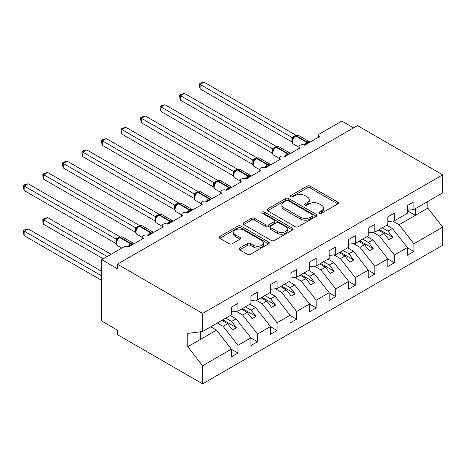 <?xml version="1.0" encoding="UTF-8"?>
<svg xmlns="http://www.w3.org/2000/svg" width="466" height="466" viewBox="0 0 466 466"><rect width="100%" height="100%" fill="white"/><g stroke="black" fill="none" stroke-linecap="round" stroke-linejoin="round"><path stroke-width="0.7" d="M319.338 213.294A1.52 0.88 0 0 0 321.488 213.294L337.803 203.875A2.173 1.252 0 0 0 338.438 202.99A2.173 1.252 0 0 0 337.803 202.104L310.17 186.15A2.173 1.252 0 0 0 307.094 186.15L290.784 195.569A1.52 0.88 0 0 0 290.341 196.186A1.52 0.88 0 0 0 290.784 196.809A1.52 0.88 0 0 0 292.933 196.809L295.048 195.592A6.949 4.013 0 0 1 304.869 195.592L307.176 196.92A6.949 4.013 0 0 1 309.208 199.757A6.949 4.013 0 0 1 307.176 202.594L305.061 203.811A1.52 0.88 0 0 0 304.618 204.434A1.52 0.88 0 0 0 305.061 205.052A1.52 0.88 0 0 0 307.21 205.052L309.325 203.834A6.949 4.013 0 0 1 319.146 203.834L321.453 205.162A6.949 4.013 0 0 1 323.486 207.999A6.949 4.013 0 0 1 321.453 210.836L319.338 212.053A1.52 0.88 0 0 0 318.895 212.677A1.52 0.88 0 0 0 319.338 213.294L319.338 212.053M239.699 248.017A2.173 1.252 0 0 0 239.064 248.902A2.173 1.252 0 0 0 239.699 249.793L247.452 254.267A2.173 1.252 0 0 0 250.522 254.267L268.637 243.805A2.173 1.252 0 0 0 269.278 242.92A2.173 1.252 0 0 0 268.637 242.035L241.004 226.08A2.173 1.252 0 0 0 237.934 226.08L219.818 236.542A2.173 1.252 0 0 0 219.183 237.427A2.173 1.252 0 0 0 219.818 238.312L229.185 243.718A2.173 1.252 0 0 0 232.254 243.718L240.007 239.244A2.173 1.252 0 0 0 240.642 238.359A2.173 1.252 0 0 0 240.007 237.468L235.365 234.788A5.808 3.355 0 0 1 233.664 232.418A5.808 3.355 0 0 1 237.246 229.319A5.808 3.355 0 0 1 243.578 230.047L261.77 240.549A5.808 3.355 0 0 1 263.471 242.92A5.808 3.355 0 0 1 259.882 246.019A5.808 3.355 0 0 1 253.556 245.291L250.522 243.543A2.173 1.252 0 0 0 247.452 243.543L239.699 248.017L239.699 249.793M407.354 210.341L413.919 209.519L442.7 192.907L442.7 174.802L357.457 125.587L117.38 264.199L117.38 268.713L101.734 259.684L124.026 246.817A3.32 1.916 0 0 1 128.715 246.817L143.575 238.237A3.32 1.916 0 0 1 142.602 236.885A3.32 1.916 0 0 1 144.652 235.114A3.32 1.916 0 0 1 148.27 235.528L163.123 226.948A3.32 1.916 0 0 1 162.156 225.596A3.32 1.916 0 0 1 164.201 223.826A3.32 1.916 0 0 1 167.818 224.239L182.678 215.665A3.32 1.916 0 0 1 181.705 214.308A3.32 1.916 0 0 1 183.755 212.537A3.32 1.916 0 0 1 187.367 212.95L202.227 204.376A3.32 1.916 0 0 1 201.254 203.019A3.32 1.916 0 0 1 203.304 201.248A3.32 1.916 0 0 1 206.921 201.667L206.776 201.225L211.82 198.312M442.7 174.802L202.617 313.414L117.38 264.199M295.199 226.703A2.173 1.252 0 0 0 298.269 226.703L316.385 216.241A2.173 1.252 0 0 0 317.02 215.356A2.173 1.252 0 0 0 316.385 214.471L288.751 198.516A2.173 1.252 0 0 0 285.681 198.516L267.566 208.972A2.173 1.252 0 0 0 266.931 209.863A2.173 1.252 0 0 0 267.566 210.749L295.199 226.703M262.876 213.626A1.52 0.88 0 0 1 264.42 213.836L264.42 212.03L292.514 228.253A2.173 1.252 0 0 1 293.149 229.138A2.173 1.252 0 0 1 292.514 230.023L274.398 240.485A2.173 1.252 0 0 1 271.329 240.485L243.695 224.53L243.695 222.76A2.173 1.252 0 0 0 243.054 223.645A2.173 1.252 0 0 0 243.695 224.53M243.695 222.76L251.448 218.28A2.173 1.252 0 0 1 254.518 218.28L265.725 224.752A2.173 1.252 0 0 0 268.795 224.752L273.938 221.781A2.173 1.252 0 0 0 274.573 220.896A2.173 1.252 0 0 0 273.938 220.01L262.271 213.271A1.52 0.88 0 0 1 261.822 212.653A1.52 0.88 0 0 1 262.76 211.844A1.52 0.88 0 0 1 264.42 212.03M202.617 313.414L202.617 331.518L231.398 314.9L231.398 307.181L237.963 303.389L237.963 311.107L231.398 311.929M237.963 311.107L250.947 303.616L250.947 295.893L257.517 292.1L257.517 299.824L250.947 300.64M257.517 299.824L270.496 292.328L270.496 284.604L277.066 280.812L277.066 288.536L270.496 289.351M277.066 288.536L290.05 281.039L290.05 273.321L296.615 269.529L296.615 277.247L290.05 278.062M318.558 137.208L318.558 135.297A3.32 1.916 180 0 0 319.53 136.649L304.671 145.229A3.32 1.916 0 0 0 301.059 144.815A3.32 1.916 0 0 0 299.009 146.58A3.32 1.916 0 0 0 299.982 147.938L285.122 156.518A3.32 1.916 0 0 0 281.505 156.098A3.32 1.916 0 0 0 279.46 157.869A3.32 1.916 0 0 0 280.427 159.226L265.573 167.801A3.32 1.916 0 0 0 261.956 167.387A3.32 1.916 0 0 0 259.906 169.158A3.32 1.916 0 0 0 260.878 170.509L246.019 179.09A3.32 1.916 0 0 0 242.407 178.676A3.32 1.916 0 0 0 240.357 180.447A3.32 1.916 0 0 0 241.33 181.798L226.47 190.378A3.32 1.916 0 0 0 222.853 189.965A3.32 1.916 0 0 0 220.808 191.73A3.32 1.916 0 0 0 221.775 193.087L206.921 201.667M296.615 277.247L309.599 269.75L309.599 262.032L316.169 258.24L316.169 265.958L309.599 266.779M316.169 265.958L329.147 258.467L329.147 250.743L335.718 246.951L335.718 254.669L329.147 255.49M335.718 254.669L348.702 247.178L348.702 239.454L355.267 235.662L355.267 243.386L348.702 244.201M355.267 243.386L368.251 235.889L368.251 228.171L374.821 224.373L374.821 232.097L368.251 232.913M374.821 232.097L387.799 224.6L387.799 216.882L394.37 213.09L394.37 220.808L387.799 221.63M231.398 349.261L237.963 353.053L237.963 345.335L250.947 337.838L236.087 318.831L230.338 315.511M217.36 323.008L223.109 326.322L237.963 345.335M250.947 337.972L257.517 341.764L257.517 334.046L270.496 326.55L255.642 307.543L249.893 304.222M236.227 311.323L242.658 315.039L257.517 334.046M270.496 326.683L277.066 330.481L277.066 322.757L290.05 315.261L275.19 296.254L269.441 292.933M255.782 300.04L262.207 303.75L277.066 322.757M290.05 315.4L296.615 319.193L296.615 311.469L309.599 303.978L294.739 284.965L288.99 281.65M275.33 288.751L281.761 292.462L296.615 311.469M309.599 304.112L316.169 307.904L316.169 300.186L329.147 292.689L314.294 273.682L308.544 270.362M294.879 277.462L301.31 281.173L316.169 300.186M329.147 292.823L335.718 296.615L335.718 288.897L348.702 281.4L333.842 262.393L328.093 259.073M314.433 266.173L320.858 269.89L335.718 288.897M348.702 281.534L355.267 285.332L355.267 277.608L368.251 270.111L353.391 251.104L347.642 247.784M333.982 254.89L340.413 258.601L355.267 277.608M368.251 270.251L374.821 274.043L374.821 266.319L387.799 258.828L372.946 239.815L367.196 236.501M353.531 243.601L359.962 247.312L374.821 266.319M387.799 258.962L394.37 262.754L394.37 255.036L407.354 247.539L407.354 255.257L413.919 251.465L413.919 243.747L442.7 227.128L442.7 245.238L202.617 383.844L117.38 334.635L117.38 330.12L101.734 321.086L101.734 259.684M373.085 232.313L379.51 236.023L394.37 255.036M413.919 209.519L413.919 201.801L407.354 205.593L407.354 213.311L394.37 220.808M407.354 247.673L413.919 251.465M392.634 221.024L399.065 224.74L413.919 243.747M353.548 127.847L341.817 121.073L319.53 133.94A3.32 1.916 180 0 0 318.558 135.297M202.617 331.518L187.757 333.371L187.757 346.733L216.539 330.12L210.789 326.8M216.539 330.12L231.398 349.127L231.398 356.845L237.963 353.053M257.517 341.764L250.947 345.556L250.947 337.838M277.066 330.481L270.496 334.273L270.496 326.55M296.615 319.193L290.05 322.985L290.05 315.261M316.169 307.904L309.599 311.696L309.599 303.978M335.718 296.615L329.147 300.407L329.147 292.689M355.267 285.332L348.702 289.124L348.702 281.4M374.821 274.043L368.251 277.835L368.251 270.111M394.37 262.754L387.799 266.546L387.799 258.828M187.757 346.733L202.617 365.74L231.398 349.127M202.617 365.74L202.617 383.844M223.109 326.322L227.641 323.707L232.534 329.957L236.443 327.703L231.555 321.447L236.087 318.831M221.892 320.387L227.641 323.707M225.806 318.132L231.555 321.447M242.658 315.039L247.196 312.418L252.083 318.674L255.991 316.414L251.104 310.164L255.642 307.543M241.446 309.098L247.196 312.418M245.355 306.844L251.104 310.164M262.207 303.75L266.744 301.129L271.631 307.385L275.54 305.125L270.653 298.875L275.19 296.254M260.995 297.815L266.744 301.129M264.904 295.555L270.653 298.875M281.761 292.462L286.293 289.846L291.186 296.096L295.095 293.842L290.207 287.586L294.739 284.965M280.544 286.526L286.293 289.846M284.458 284.266L290.207 287.586M301.31 281.173L305.847 278.557L310.735 284.808L314.643 282.553L309.756 276.297L314.294 273.682M300.098 275.237L305.847 278.557M304.007 272.983L309.756 276.297M320.858 269.89L325.396 267.268L330.283 273.525L334.192 271.264L329.305 265.014L333.842 262.393M319.647 263.948L325.396 267.268M323.555 261.694L329.305 265.014M340.413 258.601L344.945 255.98L349.838 262.236L353.746 259.976L348.859 253.725L353.391 251.104M339.196 252.665L344.945 255.98M343.11 250.405L348.859 253.725M359.962 247.312L364.499 244.697L369.387 250.947L373.295 248.693L368.408 242.436L372.946 239.815M358.75 241.376L364.499 244.697M362.659 239.116L368.408 242.436M379.51 236.023L384.048 233.408L388.935 239.658L392.844 237.404L387.957 231.148L392.494 228.532L407.354 247.539M378.299 230.088L384.048 233.408M382.207 227.827L387.957 231.148M392.494 228.532L386.745 225.212M399.065 224.74L427.84 208.121L442.7 227.128M407.354 210.743L415.328 215.344L415.328 208.71M427.84 201.487L427.84 208.121M200.269 339.51L200.269 331.809M379.237 229.546L392.844 237.404M359.688 240.835L373.295 248.693M340.139 252.123L353.746 259.976M320.585 263.406L334.192 271.264M301.036 274.695L314.643 282.553M281.487 285.984L295.095 293.842M261.933 297.273L275.54 305.125M242.384 308.556L255.991 316.414M222.835 319.845L236.443 327.703M319.95 213.51L321.453 212.642A6.949 4.013 0 0 0 323.486 209.805L323.486 207.999M309.208 199.757L309.208 201.562A6.949 4.013 0 0 1 307.176 204.399L305.673 205.267M337.774 203.892L310.17 187.955A2.173 1.252 0 0 0 307.094 187.955L291.39 197.025M316.356 216.259L288.751 200.322A2.173 1.252 0 0 0 285.681 200.322L267.595 210.766M312.546 215.974A1.52 0.88 0 0 0 312.995 215.356A1.52 0.88 0 0 0 312.546 214.733L288.291 200.73A1.52 0.88 0 0 0 286.141 200.73L283.916 202.017A6.949 4.013 0 0 0 281.878 204.854A6.949 4.013 0 0 0 283.916 207.69L300.494 217.261A6.949 4.013 0 0 0 310.321 217.261L312.546 215.974L312.546 217.785A1.52 0.88 0 0 0 312.995 217.162L312.995 215.356M281.878 204.854L281.878 206.659A6.949 4.013 0 0 0 283.916 209.496L283.916 207.69M312.546 217.785L310.321 219.067A6.949 4.013 0 0 1 300.494 219.067L283.916 209.496M243.724 224.548L251.448 220.086L251.448 218.28M274.573 220.896L274.573 222.701A2.173 1.252 0 0 1 273.938 223.587L268.795 226.558A2.173 1.252 0 0 1 265.725 226.558L254.518 220.086A2.173 1.252 0 0 0 251.448 220.086M264.42 213.836L292.485 230.041M277.352 231.468A5.808 3.355 0 0 0 283.683 232.19A5.808 3.355 0 0 0 287.266 229.097A5.808 3.355 0 0 0 285.565 226.721L279.157 223.022A2.173 1.252 0 0 0 276.088 223.022L270.944 225.993A2.173 1.252 0 0 0 270.309 226.878A2.173 1.252 0 0 0 270.944 227.763L277.352 231.468L277.352 233.274A5.808 3.355 0 0 0 283.683 233.996A5.808 3.355 0 0 0 287.266 230.903L287.266 229.097M270.309 226.878L270.309 228.684A2.173 1.252 0 0 0 270.944 229.569L270.944 227.763M277.352 233.274L270.944 229.569M263.471 242.92L263.471 244.726A5.808 3.355 0 0 1 259.882 247.825A5.808 3.355 0 0 1 253.556 247.096L250.522 245.349A2.173 1.252 0 0 0 247.452 245.349L239.728 249.805M233.664 232.418L233.664 234.223A5.808 3.355 0 0 0 235.365 236.594L235.365 234.788M239.978 239.262L235.365 236.594M268.608 243.823L241.004 227.886A2.173 1.252 0 0 0 237.934 227.886L219.847 238.33M200.118 134.074L252.852 164.527L252.805 159.984L256.789 157.764L164.923 104.728L161.015 106.988L252.805 159.984M304.7 145.211L304.531 144.786L309.575 141.874M200.118 88.924L199.256 85.721L199.256 83.915L200.118 84.41L204.026 82.156L295.893 135.192L291.978 137.447L200.118 84.41L200.118 88.924L291.908 141.92L291.908 137.406M295.013 136.095A1.107 0.641 60 0 1 295.164 135.938L293.766 137.109L292.502 139.148A2.435 1.765 18 0 0 291.897 137.435M293.277 138.291L291.978 137.447M199.256 83.915L200.817 83.012L204.026 82.156M180.563 145.363L233.303 175.81M161.015 156.652L213.748 187.099M141.466 167.941L194.2 198.388M121.911 179.229L174.651 209.677M285.151 156.5L284.982 156.075L290.027 153.163M180.563 100.213L179.707 97.004L179.707 95.204L180.563 95.699L184.472 93.439L276.338 146.475L272.424 148.736L180.563 95.699L180.563 100.213L272.36 153.209L272.36 148.695M275.464 147.384A1.107 0.641 60 0 1 275.616 147.227L274.218 148.398L272.954 150.436C272.167 152.877 272.441 154.496 273.792 155.283L279.46 158.556M273.728 149.574L272.424 148.736M179.707 95.204L181.268 94.301L184.472 93.439M265.597 167.789L265.428 167.364L270.478 164.451M161.015 111.502L160.153 108.293L160.153 106.493L161.015 106.988L161.015 111.502L252.805 164.498M255.916 158.673A1.107 0.641 60 0 1 256.061 158.516L254.663 159.687L253.399 161.725A2.435 1.765 18 0 0 252.799 160.013M254.174 160.863L252.875 160.024M160.153 106.493L161.719 105.59L164.923 104.728M246.048 179.072L245.879 178.647L250.924 175.734M141.466 122.791L140.604 119.581L140.604 117.776L141.466 118.271L145.375 116.017L237.241 169.053L233.326 171.313L141.466 118.271L141.466 122.791L233.256 175.787L233.256 171.272M236.361 169.962A1.107 0.641 60 0 1 236.512 169.805L235.114 170.975L233.85 173.014C233.064 175.455 233.344 177.068 234.689 177.861L240.357 181.128M234.625 172.152L233.326 171.313M140.604 117.776L142.165 116.873L145.375 116.017M226.499 190.361L226.33 189.936L231.375 187.023M121.911 134.074L121.055 130.87L121.055 129.065L121.911 129.56L125.82 127.305L217.686 180.342L213.772 182.596L121.911 129.56L121.911 134.074L213.708 187.07L213.708 182.555M216.812 181.245A1.107 0.641 60 0 1 216.964 181.088L215.566 182.258L214.302 184.303A2.435 1.765 18 0 0 213.696 182.59M215.076 183.441L213.772 182.596M121.055 129.065L122.616 128.162L125.82 127.305M102.363 190.512L155.096 220.96M102.363 145.363L101.501 142.159L101.501 140.353L102.363 140.849L106.271 138.588L198.137 191.625L194.223 193.885L102.363 140.849L102.363 145.363L194.153 198.359L194.153 193.844M197.264 192.534A1.107 0.641 60 0 1 197.409 192.376L196.011 193.547L194.747 195.586C193.961 198.027 194.24 199.646 195.586 200.432L201.254 203.706M195.522 194.724L194.223 193.885M101.501 140.353L103.068 139.451L106.271 138.588M82.814 201.801L135.548 232.249M187.396 212.939L187.227 212.513L192.272 209.601M82.814 156.652L81.952 153.442L81.952 151.642L82.814 152.137L86.723 149.877L178.589 202.914L174.674 205.174L82.814 152.137L82.814 156.652L174.604 209.648L174.604 205.133M177.709 203.823A1.107 0.641 60 0 1 177.861 203.665L176.463 204.836L175.199 206.875C174.412 209.316 174.692 210.935 176.037 211.721L181.705 214.995M175.973 206.013L174.674 205.174M81.952 151.642L83.513 150.739L86.723 149.877M63.259 213.09L115.999 243.537M167.847 224.222L167.678 223.797L172.723 220.884M63.259 167.941L62.403 164.731L62.403 162.925L63.259 163.426L67.168 161.166L159.034 214.203L155.12 216.463L63.259 163.426L63.259 167.941L155.056 220.936L155.056 216.422M158.16 215.111A1.107 0.641 60 0 1 158.312 214.954L156.914 216.125L155.65 218.164A2.435 1.765 18 0 0 155.044 216.451M156.425 217.302L155.12 216.463M62.403 162.925L63.964 162.028L67.168 161.166M42.849 219.364L43.711 219.859L43.711 224.379L42.849 221.169L42.849 219.364L44.416 218.461L47.619 217.605L43.711 219.859L107.209 256.521M43.711 224.379L103.301 258.781M47.619 217.605L111.118 254.267M148.293 235.511L148.124 235.085L153.168 232.173M43.711 179.224L42.849 176.02L42.849 174.214L43.711 174.709L47.619 172.455L139.485 225.492L135.571 227.746L43.711 174.709L43.711 179.224L135.501 232.219L135.501 227.705M138.612 226.394A1.107 0.641 60 0 1 138.757 226.237L137.359 227.408L136.095 229.453C135.309 231.893 135.589 233.507 136.934 234.299L142.602 237.567M136.87 228.59L135.571 227.746M42.849 174.214L44.416 173.311L47.619 172.455M23.3 230.653L24.162 231.148L24.162 235.662L23.3 232.458L23.3 230.653L24.861 229.75L28.071 228.893L24.162 231.148L101.734 275.936M24.162 235.662L101.734 280.45M28.071 228.893L101.734 271.422M128.744 246.799L128.575 246.374L133.62 243.462M24.162 190.512L23.3 187.309L23.3 185.503L24.162 185.998L28.071 183.744L119.931 236.775L116.022 239.035L24.162 185.998L24.162 190.512L115.952 243.508L115.952 238.994M119.057 237.683A1.107 0.641 60 0 1 119.209 237.526L117.811 238.697L116.547 240.736C115.76 243.182 116.04 244.796 117.385 245.582L121.772 248.116M117.321 239.874L116.022 239.035M23.3 185.503L24.861 184.6L28.071 183.744M321.453 212.642L321.453 210.836M305.061 205.052L305.061 203.811M307.176 204.399L307.176 202.594M290.784 196.809L290.784 195.569M307.094 187.955L307.094 186.15M310.17 187.955L310.17 186.15M337.803 203.875L337.803 202.104M267.566 210.749L267.566 208.972M285.681 200.322L285.681 198.516M288.751 200.322L288.751 198.516M316.385 216.241L316.385 214.471M300.494 219.067L300.494 217.261M310.321 219.067L310.321 217.261M254.518 220.086L254.518 218.28M265.725 226.558L265.725 224.752M268.795 226.558L268.795 224.752M273.938 223.587L273.938 221.781M292.514 230.023L292.514 228.253M247.452 245.349L247.452 243.543M250.522 245.349L250.522 243.543M253.556 247.096L253.556 245.291M240.007 239.244L240.007 237.468M219.818 238.312L219.818 236.542M237.934 227.886L237.934 226.08M241.004 227.886L241.004 226.08M268.637 243.805L268.637 242.035M307.979 143.318A2.435 1.404 60 0 1 307.84 142.957A1.107 0.641 -120 0 0 307.135 142.043A4.753 2.744 -60 0 1 309.511 141.81L309.977 142.165M295.636 135.67L298.566 135.489A4.753 2.744 120 0 0 296.19 135.722A1.107 0.641 -120 0 0 295.636 135.67L295.164 135.938A1.107 0.641 60 0 1 295.718 135.996A4.753 2.744 120 0 0 292.357 141.821A4.753 2.744 120 0 0 293.341 143.994L299.009 147.268M304.193 144.996A4.753 2.744 -60 0 1 306.669 142.316L307.135 142.043L296.19 135.722L295.718 135.996L306.669 142.316A1.107 0.641 60 0 1 307.368 143.231A2.435 1.404 60 0 0 307.513 143.586M294.652 136.282A2.435 1.404 60 0 1 293.935 136.049M294.32 136.55A2.435 1.404 60 0 1 293.469 136.322M288.431 154.607A2.435 1.404 60 0 1 288.291 154.246A1.107 0.641 -120 0 0 287.586 153.331A4.753 2.744 -60 0 1 289.963 153.098L290.429 153.454M276.082 146.959L279.012 146.778A4.753 2.744 120 0 0 276.635 147.011A1.107 0.641 -120 0 0 276.082 146.959L275.616 147.227A1.107 0.641 60 0 1 276.169 147.285A4.753 2.744 120 0 0 272.802 153.104A4.753 2.744 120 0 0 273.792 155.283M284.639 156.285A4.753 2.744 -60 0 1 287.114 153.605L287.586 153.331L276.635 147.011L276.169 147.285L287.114 153.605A1.107 0.641 60 0 1 287.819 154.52A2.435 1.404 60 0 0 287.959 154.875M275.097 147.571A2.435 1.404 60 0 1 274.387 147.338M274.771 147.839A2.435 1.404 60 0 1 273.915 147.611M272.948 150.454A2.435 1.765 18 0 0 272.348 148.724M268.882 165.89A2.435 1.404 60 0 1 268.736 165.535A1.107 0.641 -120 0 0 268.032 164.62A4.753 2.744 -60 0 1 270.414 164.387L270.88 164.737M256.533 158.242L259.463 158.061A4.753 2.744 120 0 0 257.086 158.3A1.107 0.641 -120 0 0 256.533 158.242L256.061 158.516A1.107 0.641 60 0 1 256.615 158.568A4.753 2.744 120 0 0 253.254 164.393A4.753 2.744 120 0 0 254.238 166.572L259.906 169.845M265.09 167.574A4.753 2.744 -60 0 1 267.566 164.888L268.032 164.62L257.086 158.3L256.615 158.568L267.566 164.888A1.107 0.641 60 0 1 268.27 165.803A2.435 1.404 60 0 0 268.41 166.164M255.549 158.859A2.435 1.404 60 0 1 254.838 158.626M255.222 159.127A2.435 1.404 60 0 1 254.366 158.894M249.327 177.179A2.435 1.404 60 0 1 249.188 176.824A1.107 0.641 -120 0 0 248.483 175.909A4.753 2.744 -60 0 1 250.859 175.67L251.325 176.026M236.984 169.531L239.914 169.35A4.753 2.744 120 0 0 237.538 169.589A1.107 0.641 -120 0 0 236.984 169.531L236.512 169.805A1.107 0.641 60 0 1 237.066 169.857A4.753 2.744 120 0 0 233.705 175.682A4.753 2.744 120 0 0 234.689 177.861M245.541 178.862A4.753 2.744 -60 0 1 248.017 176.177L248.483 175.909L237.538 169.589L237.066 169.857L248.017 176.177A1.107 0.641 60 0 1 248.716 177.092A2.435 1.404 60 0 0 248.861 177.453M236 170.148A2.435 1.404 60 0 1 235.283 169.915M235.668 170.416A2.435 1.404 60 0 1 234.817 170.183M233.845 173.026A2.435 1.765 18 0 0 233.245 171.302M229.779 188.468A2.435 1.404 60 0 1 229.639 188.107A1.107 0.641 -120 0 0 228.934 187.192A4.753 2.744 -60 0 1 231.311 186.959L231.777 187.315M217.43 180.82L220.36 180.639A4.753 2.744 120 0 0 217.983 180.872A1.107 0.641 -120 0 0 217.43 180.82L216.964 181.088A1.107 0.641 60 0 1 217.517 181.146A4.753 2.744 120 0 0 214.15 186.971A4.753 2.744 120 0 0 215.141 189.144L220.808 192.417M225.987 190.151A4.753 2.744 -60 0 1 228.462 187.466L228.934 187.192L217.983 180.872L217.517 181.146L228.462 187.466A1.107 0.641 60 0 1 229.167 188.38A2.435 1.404 60 0 0 229.307 188.742M216.445 181.431A2.435 1.404 60 0 1 215.735 181.198M216.119 181.699A2.435 1.404 60 0 1 215.263 181.472M210.23 199.757A2.435 1.404 60 0 1 210.084 199.396A1.107 0.641 -120 0 0 209.38 198.481A4.753 2.744 -60 0 1 211.762 198.248L212.228 198.603M197.881 192.109L200.811 191.928A4.753 2.744 120 0 0 198.434 192.161A1.107 0.641 -120 0 0 197.881 192.109L197.409 192.376A1.107 0.641 60 0 1 197.963 192.435A4.753 2.744 120 0 0 194.602 198.254A4.753 2.744 120 0 0 195.586 200.432M206.438 201.434A4.753 2.744 -60 0 1 208.914 198.755L209.38 198.481L198.434 192.161L197.963 192.435L208.914 198.755A1.107 0.641 60 0 1 209.618 199.669A2.435 1.404 60 0 0 209.758 200.025M196.897 192.72A2.435 1.404 60 0 1 196.186 192.487M196.57 192.988A2.435 1.404 60 0 1 195.714 192.761M194.741 195.604A2.435 1.765 18 0 0 194.147 193.873M190.676 211.046A2.435 1.404 60 0 1 190.536 210.684A1.107 0.641 -120 0 0 189.831 209.77A4.753 2.744 -60 0 1 192.208 209.537L192.674 209.886M178.332 203.392L181.262 203.211A4.753 2.744 120 0 0 178.886 203.45A1.107 0.641 -120 0 0 178.332 203.392L177.861 203.665A1.107 0.641 60 0 1 178.414 203.718A4.753 2.744 120 0 0 175.053 209.543A4.753 2.744 120 0 0 176.037 211.721M186.889 212.723A4.753 2.744 -60 0 1 189.365 210.044L189.831 209.77L178.886 203.45L178.414 203.718L189.365 210.044A1.107 0.641 60 0 1 190.064 210.952A2.435 1.404 60 0 0 190.21 211.314M177.348 204.009A2.435 1.404 60 0 1 176.631 203.776M177.016 204.277A2.435 1.404 60 0 1 176.165 204.044M175.193 206.892A2.435 1.765 18 0 0 174.593 205.162M171.127 222.329A2.435 1.404 60 0 1 170.987 221.973A1.107 0.641 -120 0 0 170.282 221.059A4.753 2.744 -60 0 1 172.659 220.82L173.125 221.175M158.778 214.68L161.708 214.5A4.753 2.744 120 0 0 159.331 214.739A1.107 0.641 -120 0 0 158.778 214.68L158.312 214.954A1.107 0.641 60 0 1 158.865 215.007A4.753 2.744 120 0 0 155.498 220.832A4.753 2.744 120 0 0 156.483 223.01L162.156 226.284M167.335 224.012A4.753 2.744 -60 0 1 169.81 221.327L170.282 221.059L159.331 214.739L158.865 215.007L169.81 221.327A1.107 0.641 60 0 1 170.515 222.241A2.435 1.404 60 0 0 170.655 222.602M157.793 215.298A2.435 1.404 60 0 1 157.083 215.065M157.467 215.566A2.435 1.404 60 0 1 156.611 215.333M151.578 233.617A2.435 1.404 60 0 1 151.433 233.256A1.107 0.641 -120 0 0 150.728 232.348A4.753 2.744 -60 0 1 153.11 232.109L153.576 232.464M139.229 225.969L142.159 225.789A4.753 2.744 120 0 0 139.783 226.022A1.107 0.641 -120 0 0 139.229 225.969L138.757 226.237A1.107 0.641 60 0 1 139.311 226.295A4.753 2.744 120 0 0 135.95 232.12A4.753 2.744 120 0 0 136.934 234.299M147.786 235.301A4.753 2.744 -60 0 1 150.262 232.616L150.728 232.348L139.783 226.022L139.311 226.295L150.262 232.616A1.107 0.641 60 0 1 150.967 233.53A2.435 1.404 60 0 0 151.106 233.891M138.245 226.581A2.435 1.404 60 0 1 137.534 226.348M137.919 226.855A2.435 1.404 60 0 1 137.062 226.622M136.089 229.464A2.435 1.765 18 0 0 135.495 227.74M132.024 244.906A2.435 1.404 60 0 1 131.884 244.545A1.107 0.641 -120 0 0 131.179 243.631A4.753 2.744 -60 0 1 133.556 243.398L134.022 243.753M119.68 237.258L122.61 237.078A4.753 2.744 120 0 0 120.234 237.31A1.107 0.641 -120 0 0 119.68 237.258L119.209 237.526A1.107 0.641 60 0 1 119.762 237.584A4.753 2.744 120 0 0 116.401 243.409A4.753 2.744 120 0 0 117.385 245.582M128.237 246.584A4.753 2.744 -60 0 1 130.713 243.904L131.179 243.631L120.234 237.31L119.762 237.584L130.713 243.904A1.107 0.641 60 0 1 131.412 244.819A2.435 1.404 60 0 0 131.558 245.174M118.696 237.87A2.435 1.404 60 0 1 117.98 237.637M118.364 238.138A2.435 1.404 60 0 1 117.514 237.91M116.541 240.753A2.435 1.765 18 0 0 115.941 239.023M299.009 148.497L299.009 146.58M279.46 159.786L279.46 157.869M259.906 171.074L259.906 169.158M240.357 182.363L240.357 180.447M220.808 193.646L220.808 191.73M201.254 204.935L201.254 203.019M181.705 216.224L181.705 214.308M162.156 227.513L162.156 225.596M142.602 238.796L142.602 236.885M298.566 135.489L309.511 141.81M292.502 139.148C291.716 141.594 291.996 143.208 293.341 143.994M279.012 146.778L289.963 153.098M259.463 158.061L270.414 164.387M253.399 161.725C252.613 164.166 252.892 165.78 254.238 166.572M239.914 169.35L250.859 175.67M220.36 180.639L231.311 186.959M214.302 184.297C213.515 186.744 213.789 188.357 215.141 189.144M200.811 191.928L211.762 198.248M181.262 203.211L192.208 209.537M161.708 214.5L172.659 220.82M155.65 218.164C154.863 220.604 155.137 222.218 156.483 223.01M142.159 225.789L153.11 232.109M122.61 237.078L133.556 243.398"/></g></svg>
